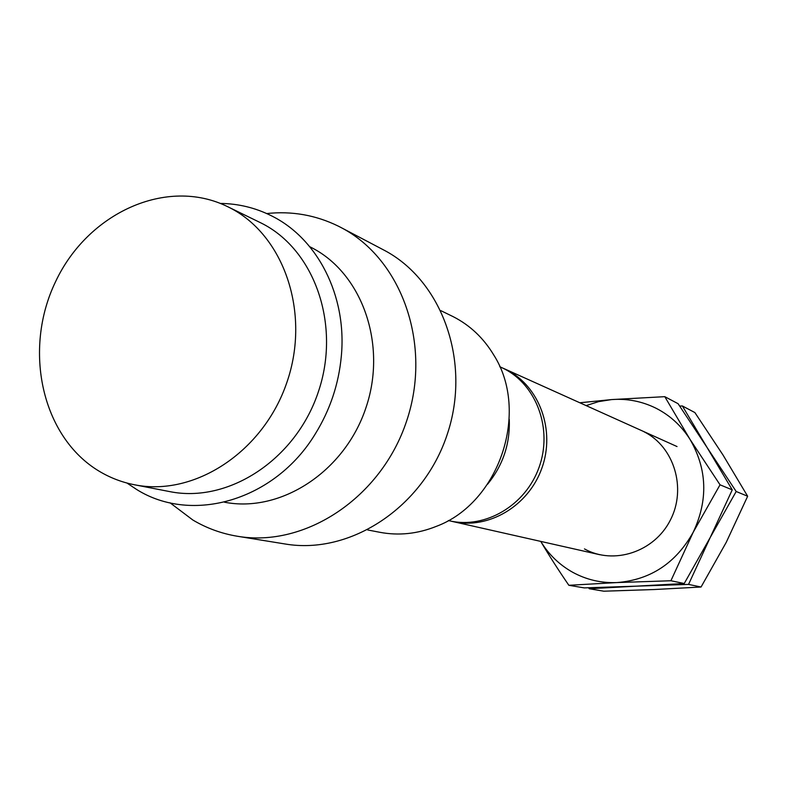 <?xml version="1.0" encoding="UTF-8"?>
<svg xmlns="http://www.w3.org/2000/svg" width="787" height="787" viewBox="0 0 787 787"><rect width="100%" height="100%" fill="white"/><g stroke="black" fill="none" stroke-linecap="round" stroke-linejoin="round"><path stroke-width="1.18" d="M502.381 367.893L506.946 370.028C539.557 386.417 555.583 430.479 541.83 468.285C528.431 506.218 488.176 529.828 452.692 521.535L451.148 521.171M499.745 366.693L504.073 368.729C536.793 385.177 552.858 429.407 539.056 467.37C525.598 505.451 485.205 529.159 449.603 520.846L448.324 520.551M440.966 310.708L453.312 316.728C470.026 325.287 483.474 337.997 493.665 354.848C530.015 411.542 499.479 502.913 436.342 526.355C417.582 533.881 398.743 535.868 379.816 532.297L367.696 529.956M266.695 213.552C291.761 210.877 315.587 215.048 338.174 226.066L340.741 227.384C401.823 258.775 432.457 344.696 406.604 421.084C381.331 497.679 305.189 547.909 237.507 536.272C221.56 533.635 206.686 528.225 192.894 520.05L170.022 502.795M309.793 246.734L310.58 247.128C361.951 272.548 387.647 344.391 365.857 408.01C344.588 471.807 280.625 513.232 224.413 502.195M220.37 203.43C238.235 203.636 255.185 207.719 271.21 215.697C317.436 238.235 347.057 295.656 341.342 355.999C338.764 383.987 330.087 409.938 315.321 433.863C275.007 500.532 192.058 524.398 136.613 489.465L126.933 483.021M227.423 206.568L261.186 223.046C314.741 249.528 341.322 325.336 318.115 392.536C295.45 459.933 228.2 503.523 169.717 491.6L134.449 484.762C122.005 482.323 110.357 477.876 99.516 471.423C41.642 437.11 22.656 349.536 55.69 281.431C87.918 212.893 166.618 176.741 227.423 206.568L228.938 207.315C283.812 234.447 310.954 312.655 286.96 382.167C263.517 451.856 194.369 497 134.449 484.762M340.741 227.384L383.358 249.804C442.156 280.054 471.738 362 447.154 434.64C423.121 507.467 350.215 555.16 285.042 543.974L237.507 536.272M509.248 419.314C510.222 443.691 502.991 465.324 487.556 484.221M586.128 405.6L598.632 401.626L611.538 399.589C627.131 398.399 641.956 401.281 656.014 408.227C670.012 415.359 681.335 425.728 689.992 439.333L664.789 396.668L678.079 403.692L707.011 447.4L732.244 489.858L710.268 537.403L684.237 583.511L636.112 586.167L584.288 587.899L568.853 585.292L616.9 582.577C601.081 583.177 586.325 579.724 572.621 572.238C559.36 564.791 548.736 554.52 540.748 541.397M664.789 396.668L611.538 399.589L579.822 402.767M540.738 541.397C548.578 554.727 557.944 569.355 568.853 585.292M616.9 582.577L670.908 580.747L693.239 532.189C675.935 563.108 650.495 579.901 616.9 582.577M693.239 532.189L720.036 484.812L689.992 439.333C707.188 469.062 708.27 500.011 693.239 532.189M644.041 431.778C674.134 446.731 686.844 488.432 670.357 520.109C654.322 552.021 613.683 565.253 584.475 548.923M670.908 580.747L684.237 583.511M720.036 484.812L732.244 489.858M682.378 405.964L694.882 412.565L722.997 454.994L747.65 496.243L726.263 542.292L701.06 587.013L654.154 589.532L603.786 591.204L589.276 588.745L636.112 586.167L688.546 584.407L710.268 537.403L736.189 491.491L707.011 447.4L682.378 405.964L679.712 406.053M588.627 587.791L589.276 588.745M688.546 584.407L701.06 587.013M736.189 491.491L747.65 496.243M677.036 446.554L503.828 368.532M599.91 554.746L452.692 521.535"/></g></svg>

